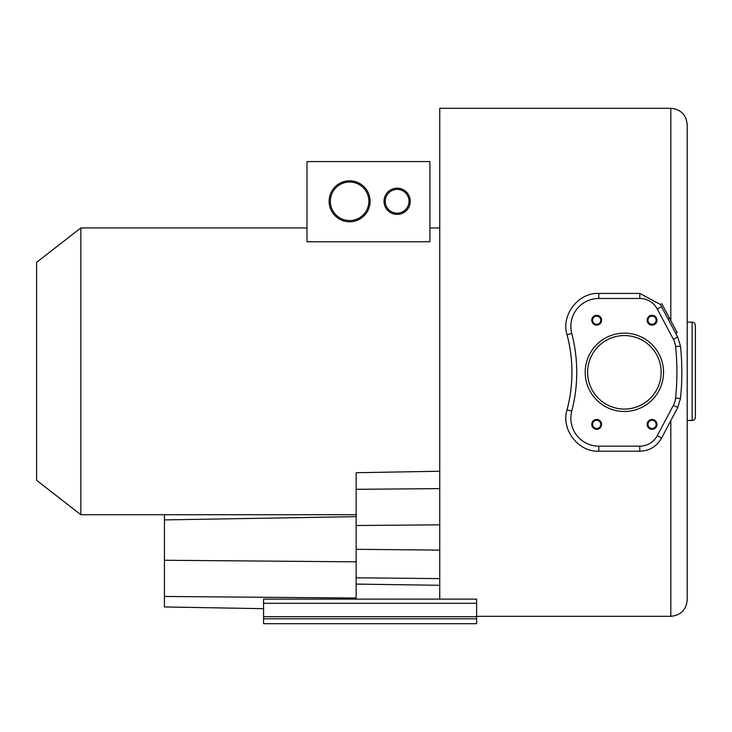<?xml version="1.0" encoding="UTF-8"?>
<svg xmlns="http://www.w3.org/2000/svg" width="732" height="732" viewBox="0 0 732 732"><rect width="100%" height="100%" fill="white"/><g stroke="black" fill="none" stroke-linecap="round" stroke-linejoin="round"><path stroke-width="1.1" d="M439.749 599.124L439.749 108.299L670.814 108.299C680.769 109.269 686.232 114.732 687.202 124.687L687.202 599.938C686.314 609.82 680.852 615.283 670.814 616.326L670.814 420.589L661.637 438.001C656.577 446.575 649.293 450.967 639.805 451.187L639.805 446.154L598.794 446.154L598.794 451.187L639.805 451.187M356.164 561.828L164.425 560.264L164.425 606.947L263.575 608.676L164.425 606.947M164.425 514.724L164.425 560.264M439.749 578.628L356.164 577.804L356.164 472.707L439.749 471.252M356.164 577.804L356.164 599.124M439.749 227.936L429.913 227.936M356.164 514.724L80.849 514.724L80.849 227.936L307.001 227.936M429.913 241.77L429.913 161.562L307.001 161.562L307.001 241.77L429.913 241.77M349.612 220.552A19.252 19.252 0 0 1 330.352 201.3A19.252 19.252 0 0 1 349.612 182.039A19.252 19.252 0 0 1 368.864 201.3A19.252 19.252 0 0 1 349.612 220.552M397.137 213.177A11.886 11.886 0 0 1 385.252 201.3A11.886 11.886 0 0 1 397.137 189.414A11.886 11.886 0 0 1 409.014 201.3A11.886 11.886 0 0 1 397.137 213.177M80.849 227.936L36.6 262.349L36.6 480.311L80.849 514.724M661.115 373.476L661.06 374.638M660.969 375.791L660.84 376.943M660.676 378.096L660.474 379.24M659.962 381.509L659.651 382.635M659.312 383.751L658.928 384.849M658.516 385.938L657.583 388.079M657.062 389.122L656.513 390.156M655.927 391.172L655.314 392.16M654.664 393.139L653.273 395.024M652.541 395.93L651.773 396.817M650.977 397.677L650.153 398.51M649.302 399.324L647.536 400.852M646.612 401.575L645.67 402.271M644.709 402.929L643.721 403.561M641.699 404.732L640.656 405.263M639.603 405.766L638.533 406.233M637.453 406.663L636.355 407.065M634.132 407.751L633.006 408.044M631.872 408.3L630.728 408.52M629.584 408.703L627.278 408.959M626.116 409.032L624.954 409.069M623.792 409.069L622.63 409.032M621.477 408.959L619.162 408.703M618.018 408.52L616.875 408.3M615.74 408.044L614.615 407.751M612.391 407.065L611.293 406.663M610.213 406.233L609.143 405.766M608.091 405.263L607.048 404.732M605.025 403.57L604.037 402.929M603.077 402.271L602.134 401.575M601.21 400.852L599.444 399.324M598.593 398.51L597.769 397.677M596.973 396.817L596.214 395.93M595.473 395.024L594.082 393.139M593.442 392.16L592.819 391.172M592.234 390.156L591.685 389.122M591.172 388.079L590.239 385.938M589.818 384.849L589.443 383.751M589.095 382.635L588.784 381.509M588.272 379.24L588.071 378.096M587.906 376.943L587.778 375.791M587.686 374.638L587.631 373.476M588.812 363.017L589.095 361.992M589.443 360.876L589.818 359.778M590.23 358.689L591.163 356.548M591.685 355.505L592.234 354.471M592.819 353.455L593.432 352.467M594.082 351.488L595.464 349.603M596.205 348.697L596.973 347.81M597.769 346.95L598.584 346.117M600.304 344.525L601.201 343.775M602.125 343.052L603.067 342.356M604.037 341.698L605.016 341.066M606.023 340.462L608.082 339.364M609.134 338.861L610.204 338.394M611.293 337.964L612.382 337.562M614.606 336.876L615.74 336.583M616.875 336.327L618.018 336.107M619.162 335.924L621.468 335.668M622.63 335.595L623.792 335.558M624.954 335.558L626.116 335.595M627.278 335.668L629.584 335.924M630.737 336.107L631.881 336.327M633.015 336.583L634.141 336.876M636.364 337.562L637.462 337.964M638.542 338.394L639.612 338.861M640.665 339.364L642.723 340.462M643.73 341.066L644.718 341.698M645.679 342.356L646.621 343.052M647.546 343.775L648.442 344.525M650.162 346.117L650.986 346.95M651.773 347.81L652.541 348.697M653.283 349.603L654.664 351.488M655.314 352.467L655.927 353.455M656.513 354.471L657.062 355.505M657.583 356.548L658.516 358.689M658.928 359.778L659.312 360.876M659.651 361.992L659.935 363.017M476.623 616.326L670.814 616.326M598.794 446.154A27.953 27.953 0 0 1 571.756 411.11L567.044 409.883C560.776 429.986 578.866 452.321 598.794 451.187M567.044 409.883C573.568 384.822 573.568 359.778 567.053 334.744C560.794 314.659 578.82 292.333 598.794 293.44L639.805 293.44L660.356 304.475M587.613 372.313A36.756 36.756 0 0 1 624.378 335.549A36.756 36.756 0 0 1 661.133 372.313A36.756 36.756 0 0 1 624.378 409.069A36.756 36.756 0 0 1 587.613 372.313M571.756 411.11A153.134 153.134 0 0 0 571.756 333.508L567.053 334.744M639.805 446.154A19.764 19.764 0 0 0 657.254 435.668L673.394 405.318A19.764 19.764 0 0 0 675.599 398.043A253.29 253.29 0 0 0 675.599 346.584A19.764 19.764 0 0 0 673.394 339.309L657.254 308.95A19.764 19.764 0 0 0 639.805 298.473L598.794 298.473A27.953 27.953 0 0 0 571.756 333.508M596.681 420.305A4.099 4.099 0 0 0 592.581 424.404A4.099 4.099 0 0 0 596.681 428.504A4.099 4.099 0 0 0 600.771 424.404A4.099 4.099 0 0 0 596.681 420.305M652.075 324.313A4.099 4.099 0 0 0 656.165 320.223A4.099 4.099 0 0 0 652.075 316.123A4.099 4.099 0 0 0 647.976 320.223A4.099 4.099 0 0 0 652.075 324.313M652.075 420.305A4.099 4.099 0 0 1 656.165 424.404A4.099 4.099 0 0 1 652.075 428.504A4.099 4.099 0 0 1 647.976 424.404A4.099 4.099 0 0 1 652.075 420.305M596.681 324.313A4.099 4.099 0 0 1 592.581 320.223A4.099 4.099 0 0 1 596.681 316.123A4.099 4.099 0 0 1 600.771 320.223A4.099 4.099 0 0 1 596.681 324.313M675.599 398.043L680.476 398.537L677.713 407.605L670.814 420.589M680.476 398.537C682.279 381.052 682.279 363.566 680.476 346.08L677.704 337.013L675.773 333.399M476.623 623.701L476.623 599.124L263.575 599.124L263.575 623.701L476.623 623.701M476.623 618.787L263.575 618.787M687.202 322.162L692.124 322.162L692.124 420.488L687.202 420.488M692.124 420.488A3.276 3.276 0 0 0 695.4 417.213L695.4 325.438A3.276 3.276 0 0 0 692.124 322.162M669.478 318.191L661.783 303.716L660.337 304.494L675.728 333.426L677.173 332.657L669.478 318.191L668.032 318.96M596.681 429.318A4.914 4.914 0 0 1 591.758 424.404A4.914 4.914 0 0 1 596.681 419.482A4.914 4.914 0 0 1 601.594 424.404A4.914 4.914 0 0 1 596.681 429.318M652.075 315.3A4.914 4.914 0 0 1 656.988 320.223A4.914 4.914 0 0 1 652.075 325.136A4.914 4.914 0 0 1 647.152 320.223A4.914 4.914 0 0 1 652.075 315.3M652.075 419.482A4.914 4.914 0 0 1 656.988 424.404A4.914 4.914 0 0 1 652.075 429.318A4.914 4.914 0 0 1 647.152 424.404A4.914 4.914 0 0 1 652.075 419.482M596.681 325.136A4.914 4.914 0 0 1 591.758 320.223A4.914 4.914 0 0 1 596.681 315.3A4.914 4.914 0 0 1 601.594 320.223A4.914 4.914 0 0 1 596.681 325.136M624.378 411.485A39.171 39.171 0 0 1 585.207 372.313A39.171 39.171 0 0 1 624.378 333.142A39.171 39.171 0 0 1 663.54 372.313A39.171 39.171 0 0 1 624.378 411.485M687.202 323.992L687.202 323.334M349.612 221.787A20.487 20.487 0 0 1 329.125 201.3A20.487 20.487 0 0 1 349.612 180.813A20.487 20.487 0 0 1 370.099 201.3A20.487 20.487 0 0 1 349.612 221.787M397.137 214.412A13.112 13.112 0 0 1 384.026 201.3A13.112 13.112 0 0 1 397.137 188.188A13.112 13.112 0 0 1 410.249 201.3A13.112 13.112 0 0 1 397.137 214.412M356.164 598.035L164.425 596.461M356.164 516.655L164.425 519.903M439.749 550.116L356.164 549.302M439.749 585.298L356.164 584.09M439.749 488.628L356.164 489.315M439.749 524.835L356.164 525.521M670.814 320.717L670.814 108.299M657.254 435.668L661.637 438.001M673.394 405.318L677.713 407.605M675.599 346.584L680.476 346.08M673.394 339.309L677.704 337.013M657.254 308.95L661.508 306.69M476.623 616.692L263.575 616.692M476.623 603.314L263.575 603.314M639.805 298.473L639.805 293.44M598.794 298.473L598.794 293.44"/></g></svg>

